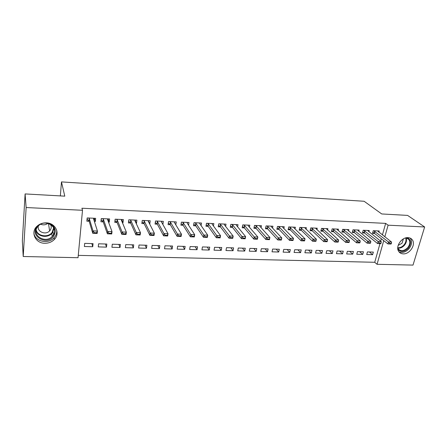 <?xml version="1.0" encoding="UTF-8"?>
<svg xmlns="http://www.w3.org/2000/svg" width="447" height="447" viewBox="0 0 447 447"><rect width="100%" height="100%" fill="white"/><g stroke="black" fill="none" stroke-linecap="round" stroke-linejoin="round"><path stroke-width="0.67" d="M46.298 222.863C55.545 222.93 60.507 233.535 54.322 239.491C51.791 242.034 48.617 243.285 44.812 243.263C35.313 243.386 30.122 232.027 37.207 226.07C39.744 223.852 42.772 222.785 46.298 222.863M408.027 237.642C409.916 237.748 411.363 238.508 412.369 239.922C416.056 244.665 409.631 254.388 403.211 253.868C401.155 253.767 399.612 252.907 398.595 251.281C395.288 246.448 401.741 237.061 408.027 237.642M78.264 255.366L374.731 262.288L377.056 264.3L383.738 240.648M78.046 257.712L23.21 256.505L26.138 207.537L82.511 210.286L78.046 257.712M26.138 207.537L25.105 193.931L22.35 240.832L23.21 256.505M25.105 193.931L64.787 196.155L61.474 181.907L364.115 201.267L381.721 213.951L407.586 215.404L424.65 226.97L413.011 265.093L377.056 264.3M61.474 181.907L60.356 195.909M106.487 247.13L106.827 244.045L98.591 243.799L98.262 246.895L106.487 247.13L105.453 244.006M108.196 219.231L109.269 222.125L109.621 218.946L101.268 218.577L100.927 221.773L103.229 221.868M109.269 222.125L108.52 222.098M133.351 247.895L133.737 244.855L125.752 244.615L125.378 247.666L133.351 247.895L132.061 244.805M135.301 220.717L136.497 223.293L136.899 220.164L128.803 219.801L128.418 222.947L130.703 223.042M136.497 223.293L136.111 223.276M159.4 248.633L159.836 245.643L152.086 245.414L151.667 248.415L159.4 248.633L157.875 245.587M161.585 222.07L162.898 224.422L163.339 221.343L155.495 220.991L155.064 224.087L157.327 224.182M184.684 249.353L185.153 246.409L177.638 246.185L177.18 249.141L184.684 249.353L182.924 246.342M188.55 225.193L188.986 222.483L181.37 222.148L180.901 225.187L183.147 225.288M209.218 250.052L209.727 247.152L202.43 246.934L201.932 249.839L209.218 250.052L207.252 247.079M213.448 225.97L213.862 223.595L206.475 223.265L205.966 226.26L208.196 226.355M233.049 250.728L233.597 247.873L226.506 247.66L225.975 250.527L233.049 250.728L230.887 247.789M237.608 226.791L238.011 224.668L230.842 224.349L230.294 227.299L232.507 227.394M256.204 251.387L256.779 248.571L249.895 248.364L249.325 251.192L256.204 251.387L253.851 248.482M261.07 227.635L261.461 225.713L254.499 225.405L253.918 228.311L256.114 228.406M278.704 252.024L279.314 249.253L272.62 249.052L272.022 251.834L278.704 252.024L276.179 249.158M283.862 228.484L284.247 226.73L277.481 226.428L276.866 229.294L279.045 229.384M300.585 252.644L301.222 249.912L294.713 249.717L294.087 252.46L300.585 252.644L297.892 249.812M306.016 229.333L306.391 227.719L299.814 227.422L299.166 230.244L301.334 230.339M321.874 253.253L322.533 250.56L316.202 250.365L315.548 253.069L321.874 253.253L319.018 250.454M327.55 230.171L327.919 228.68L321.522 228.395L320.851 231.172L323.002 231.267M342.581 253.84L343.268 251.186L337.111 250.996L336.429 253.667L342.581 253.84L339.58 251.074M348.498 231.01L348.861 229.613L342.637 229.333L341.938 232.071L344.073 232.166M362.74 254.416L363.456 251.795L357.455 251.611L356.751 254.242L362.74 254.416L359.606 251.678M368.881 231.825L369.239 230.518L363.182 230.25L362.461 232.948L364.573 233.043M374.731 262.288L379.967 243.637M380.654 241.19L381.336 238.759M382.403 234.971L385.655 223.383L81.924 208.224L82.511 210.286M378.866 232.233L379.224 230.965L373.245 230.697L372.513 233.379L374.62 233.468M372.625 254.695L373.346 252.091L367.428 251.912L366.708 254.527L372.625 254.695L369.423 251.974M358.762 231.417L359.12 230.065L352.979 229.797L352.27 232.513L354.393 232.608M352.728 254.131L353.432 251.488L347.353 251.309L346.66 253.957L352.728 254.131L349.66 251.376M338.1 230.591L338.463 229.149L332.155 228.864L331.467 231.624L333.607 231.719M332.294 253.55L332.97 250.873L326.729 250.683L326.059 253.371L332.294 253.55L329.372 250.761M316.856 229.752L317.23 228.199L310.743 227.914L310.084 230.713L312.241 230.803M311.302 252.952L311.95 250.236L305.53 250.046L304.893 252.767L311.302 252.952L308.525 250.136M295.02 228.909L295.394 227.227L288.728 226.931L288.097 229.769L290.271 229.864M289.723 252.337L290.343 249.588L283.744 249.387L283.13 252.153L289.723 252.337L287.108 249.487M272.547 228.059L272.938 226.227L266.071 225.919L265.473 228.803L267.664 228.898M267.535 251.706L268.127 248.918L261.339 248.711L260.757 251.516L267.535 251.706L265.093 248.823M249.426 227.21L249.823 225.199L242.76 224.88L242.19 227.808L244.397 227.903M244.71 251.058L245.269 248.225L238.285 248.012L237.737 250.862L244.71 251.058L242.447 248.141M225.618 226.378L226.026 224.137L218.751 223.813L218.22 226.785L220.444 226.88M221.22 250.393L221.751 247.515L214.56 247.297L214.04 250.186L221.22 250.393L219.153 247.437M201.094 225.573L201.519 223.042L194.02 222.707L193.529 225.729L195.769 225.824M197.043 249.705L197.529 246.783L190.126 246.56L189.645 249.493L197.043 249.705L195.177 246.71M175.816 224.824L176.258 221.919L168.53 221.572L168.078 224.64L170.335 224.74M172.134 248.996L172.587 246.029L164.96 245.8L164.518 248.778L172.134 248.996L170.491 245.967M148.544 221.41L149.801 223.858L150.22 220.757L142.252 220.405L141.844 223.522L144.118 223.617M146.476 248.264L146.884 245.252L139.023 245.017L138.626 248.04L146.476 248.264L145.063 245.202M121.852 219.997L122.992 222.712L123.366 219.561L115.147 219.192L114.784 222.366L117.075 222.461M122.992 222.712L122.422 222.69M120.019 247.515L120.388 244.453L112.275 244.213L111.923 247.286L120.019 247.515L118.857 244.408M94.323 218.404L95.328 221.533L95.658 218.326L87.171 217.946L86.852 221.17L89.16 221.271M95.328 221.533L94.39 221.494M92.736 246.738L93.054 243.632L84.69 243.375L84.382 246.498L92.736 246.738L91.842 243.593M385.655 223.383L388.108 225.187L424.65 226.97M384.811 236.843L388.108 225.187M391.265 243.827L391.36 243.498L389.823 243.442L389.728 243.777L390.963 244.034L387.895 243.922L374.418 233.312L372.776 232.423M389.728 243.777L387.895 243.922L388.465 241.939L373.731 230.719M377.503 230.887L391.533 242.05L388.465 241.939L389.823 243.442M391.36 243.498L391.533 242.05M380.961 243.459L381.056 243.123L379.497 243.067L379.402 243.403L380.688 243.665L377.581 243.554L364.378 232.881L362.724 231.971M379.402 243.403L377.581 243.554L378.14 241.548L363.696 230.272M367.512 230.44L381.252 241.665L378.14 241.548L379.497 243.067M381.056 243.123L381.252 241.665M370.513 243.079L370.602 242.743L369.026 242.687L368.931 243.023L370.272 243.291L367.116 243.174L354.203 232.446L352.532 231.512M368.931 243.023L367.116 243.174L367.669 241.156L353.521 229.819M357.393 229.993L370.826 241.274L367.669 241.156L369.026 242.687M370.602 242.743L370.826 241.274M407.228 237.653C411.229 239.765 411.609 243.263 408.362 248.146C404.267 252.063 400.769 252.432 397.858 249.27M397.752 248.219L397.975 248.644C400.663 251.611 403.909 251.275 407.72 247.638C409.927 244.738 410.34 242.056 408.96 239.586L406.15 237.81M398.16 245.392L402.026 243.257L403.406 238.888M398.97 251.834C402.401 253.198 405.747 252.147 409.027 248.688C411.776 245.073 412.285 241.732 410.553 238.664L410.083 238.083M49.008 223.265C55.193 226.255 56.724 230.568 53.595 236.217C47.002 245.9 29.463 236.251 36.95 226.808L39.537 224.416M52.942 235.591C59.367 227.869 45.935 218.371 38.615 225.69L37.542 226.88C30.977 235.061 45.426 244.196 52.249 236.402L52.942 235.591M38.448 225.847C36.447 231.473 45.527 235.519 49.606 230.903L50.125 230.294C51.461 228.356 51.567 226.383 50.433 224.383M33.871 232.937C34.659 241.419 48.175 244.593 54.003 237.849L54.808 236.899C56.339 234.809 56.959 232.535 56.668 230.082M47.863 223.366C45.655 224.981 43.264 225.271 40.683 224.243M359.913 242.693L360.003 242.358L358.399 242.296L358.31 242.637L359.706 242.911L356.505 242.794L343.883 232.004L342.201 231.049M358.31 242.637L356.505 242.794L357.047 240.76L343.207 229.361M347.135 229.534L360.248 240.883L357.047 240.76L358.399 242.296M360.003 242.358L360.248 240.883M349.163 242.308L349.252 241.967L347.626 241.905L347.537 242.246L348.99 242.52L345.743 242.408L333.423 231.557L331.73 230.579M347.537 242.246L345.743 242.408L346.274 240.357L332.752 228.892M336.731 229.071L349.526 240.48L346.274 240.357L347.626 241.905M349.252 241.967L349.526 240.48M338.256 241.911L338.345 241.57L336.697 241.509L336.608 241.855L338.116 242.129L334.825 242.011L322.818 231.099L321.108 230.099M336.608 241.855L334.825 242.011L335.351 239.95L322.153 228.423M326.187 228.601L338.642 240.073L335.351 239.95L336.697 241.509M338.345 241.57L338.642 240.073M327.193 241.514L327.282 241.168L325.606 241.106L325.522 241.453L327.092 241.732L323.751 241.615L312.067 230.641L310.347 229.613M325.522 241.453L323.751 241.615L324.259 239.536L311.403 227.942M315.493 228.121L327.606 239.659L324.259 239.536L325.606 241.106M327.282 241.168L327.606 239.659M315.968 241.106L316.051 240.754L314.353 240.693L314.269 241.045L315.9 241.33L312.514 241.207L301.166 230.171L299.423 229.121M314.269 241.045L312.514 241.207L313.012 239.117L300.507 227.456M304.653 227.64L316.403 239.24L313.012 239.117L314.353 240.693M316.051 240.754L316.403 239.24M293.657 227.149L293.897 227.802L305.038 238.815L304.547 240.922L301.11 240.799L290.103 229.697L288.354 228.618M302.854 240.631L304.58 240.693L304.658 240.341L302.937 240.279L302.854 240.631L301.11 240.799L301.596 238.687L289.449 226.964M302.937 240.279L301.596 238.687L305.038 238.815L304.658 240.341M282.504 226.651L282.716 227.305L293.506 238.385L293.025 240.508L289.539 240.38L278.889 229.216L277.118 228.11M291.271 240.212L293.02 240.274L293.098 239.922L291.349 239.855L291.271 240.212L289.539 240.38L290.014 238.257L279.336 227.16L278.241 226.461M291.349 239.855L290.014 238.257L293.506 238.385L293.098 239.922M271.195 226.148L271.379 226.808L281.8 237.949L281.336 240.084L277.794 239.955L267.513 228.73L265.725 227.59M279.509 239.788L281.286 239.849L281.364 239.491L279.587 239.43L279.509 239.788L277.794 239.955L278.257 237.815L267.943 226.657L266.865 225.958M279.587 239.43L278.257 237.815L281.8 237.949L281.364 239.491M259.718 225.64L259.875 226.299L269.921 237.502L269.463 239.659L265.87 239.525L255.969 228.238L254.17 227.059M267.569 239.357L269.373 239.419L269.452 239.061L267.647 238.994L267.569 239.357L265.87 239.525L266.323 237.368L256.388 226.143L255.326 225.444M267.647 238.994L266.323 237.368L269.921 237.502L269.452 239.061M248.079 225.12L248.202 225.785L257.858 237.05L257.416 239.223L253.767 239.089L244.258 227.735L242.442 226.523M255.449 238.916L257.282 238.983L257.355 238.62L255.528 238.553L255.449 238.916L253.767 239.089L254.203 236.916L244.665 225.629L243.621 224.919M255.528 238.553L254.203 236.916L257.858 237.05L257.355 238.62M230.54 225.975L232.373 227.227L241.475 238.648L241.905 236.457L232.77 225.104L231.747 224.388M245.073 238.173L243.218 238.106L243.146 238.469L245.006 238.536L245.615 236.592L245.185 238.782L241.475 238.648L243.146 238.469M236.262 224.59L236.346 225.249L245.615 236.592L241.905 236.457L243.218 238.106M224.277 224.059L224.338 224.729L233.178 236.128L232.764 238.335L228.998 238.201L220.315 226.707L218.466 225.417M230.652 238.016L232.541 238.089L232.608 237.72L230.719 237.648L230.652 238.016L228.998 238.201L229.412 235.988L220.701 224.567L219.689 223.852M230.719 237.648L229.412 235.988L233.178 236.128L232.608 237.72M212.113 223.517L212.141 224.193L220.55 235.658L220.147 237.882L216.326 237.743L208.073 226.182L206.207 224.852M217.963 237.558L219.879 237.631L219.946 237.256L218.03 237.189L217.963 237.558L216.326 237.743L216.722 235.513L208.447 224.025L207.458 223.31M218.03 237.189L216.722 235.513L220.55 235.658L219.946 237.256M199.764 222.964L199.759 223.645L207.726 235.178L207.341 237.418L203.458 237.279L195.652 225.651L193.763 224.277M205.072 237.094L207.017 237.161L207.084 236.787L205.139 236.72L205.072 237.094L203.458 237.279L203.838 235.033L196.01 223.478L195.043 222.757M205.139 236.72L203.838 235.033L207.726 235.178L207.084 236.787M207.341 237.418L207.017 237.161M187.232 222.405L187.192 223.087L194.696 234.692L194.328 236.949L190.383 236.809L183.041 225.109L181.13 223.701M191.981 236.619L193.959 236.692L194.02 236.312L192.042 236.239L191.981 236.619L190.383 236.809L190.752 234.541L183.382 222.919L182.437 222.193M192.042 236.239L190.752 234.541L194.696 234.692L194.02 236.312M194.328 236.949L193.959 236.692M174.559 221.841L174.453 222.561M168.284 223.265L168.575 223.276M174.509 221.841L174.431 222.528L181.465 234.194L181.108 236.474L177.101 236.329L170.234 224.562L168.301 223.126M178.677 236.139L180.689 236.212L180.744 235.832L178.739 235.759L178.677 236.139L177.101 236.329L177.453 234.044L170.564 222.355L169.637 221.623M178.739 235.759L177.453 234.044L181.465 234.194L180.744 235.832M181.108 236.474L180.689 236.212M161.697 221.271L161.574 222.137M155.254 222.701L155.612 222.712M161.59 221.265L161.473 221.952L168.016 233.692L167.675 235.988L163.608 235.843L157.232 224.003L155.277 222.55M165.161 235.647L167.206 235.725L167.262 235.34L165.222 235.267L165.161 235.647L163.608 235.843L163.943 233.541L157.545 221.779L156.646 221.042M165.222 235.267L163.943 233.541L168.016 233.692L167.262 235.34M167.675 235.988L167.206 235.725M148.639 220.689L148.499 221.734M142.029 222.12L142.453 222.142M148.471 220.678L148.315 221.371L154.355 233.183L154.031 235.496L149.896 235.351L144.029 223.439L142.045 221.98M151.427 235.156L153.505 235.228L153.556 234.843L151.483 234.764L151.427 235.156L149.896 235.351L150.214 233.027L144.331 221.198L143.448 220.455M151.483 234.764L150.214 233.027L154.355 233.183L153.556 234.843M154.031 235.496L153.505 235.228M135.38 220.097L135.218 221.36M128.591 221.539L129.082 221.556M135.145 220.086L134.955 220.784L140.47 232.663L140.162 234.999L135.961 234.848L130.619 222.863L128.607 221.421M137.469 234.647L139.581 234.725L139.632 234.334L137.52 234.256L137.469 234.647L135.961 234.848L136.262 232.507L130.904 220.606L130.043 219.857M137.52 234.256L136.262 232.507L140.47 232.663L139.632 234.334M140.162 234.999L139.581 234.725M121.914 219.494L121.729 221.025M114.946 220.941L115.505 220.969M121.618 219.483L121.377 220.181L126.356 232.133L126.065 234.491L121.796 234.334L117.002 222.282L114.952 220.891M123.283 234.133L125.423 234.211L125.473 233.82L123.327 233.742L123.283 234.133L121.796 234.334L122.076 231.976L117.265 220.002L116.432 219.253M123.327 233.742L122.076 231.976L126.356 232.133L125.473 233.82M126.065 234.491L125.423 234.211M108.235 218.885L107.984 220.639M101.089 220.242L101.715 220.365M101.313 218.577L101.128 220.337L101.648 220.31L103.162 221.69L107.397 233.815L107.66 231.434L103.413 219.388L102.603 218.633M111.079 233.295L108.9 233.217L108.856 233.613L111.035 233.692L112.007 231.596L111.739 233.971L107.397 233.815L108.856 233.613M107.872 218.868L107.593 219.572L112.007 231.596L107.66 231.434L108.9 233.217M111.739 233.971L111.035 233.692M94.339 218.265L93.959 220.03M87.031 219.376L87.701 219.756M87.305 217.952L87.131 219.728L87.634 219.695L89.109 221.086L92.752 233.289L92.998 230.887L89.339 218.767L88.556 218.007M96.451 232.764L94.233 232.68L94.194 233.083L96.407 233.161L97.424 231.054L97.172 233.451L92.752 233.289L94.194 233.083M93.904 218.248L93.585 218.957L97.424 231.054L92.998 230.887L94.233 232.68M97.172 233.451L96.407 233.161M374.726 231.239L374.195 233.166M374.949 231.378L374.418 233.312M364.679 230.792L364.154 232.736M364.903 230.937L364.378 232.881M354.493 230.345L353.979 232.3M354.717 230.484L354.203 232.446M406.066 237.826C406.988 240.212 406.463 242.671 404.496 245.196C402.456 247.454 400.21 248.431 397.752 248.141M397.752 247.733C400.071 247.917 402.171 246.956 404.054 244.855C405.893 242.509 406.429 240.201 405.658 237.933M54.014 228.439L52.472 232.675L51.791 233.479C47.455 238.374 37.688 236.698 36.039 230.669M36.168 229.853C37.447 236.407 48.332 237.972 52.187 232.261L53.674 227.685M344.173 229.887L343.665 231.859M344.391 230.032L343.883 232.004M333.708 229.423L333.211 231.406M333.92 229.568L333.423 231.557M323.097 228.953L322.611 230.954M323.31 229.099L322.818 231.099M312.341 228.478L311.861 230.49M312.542 228.624L312.067 230.641M301.429 227.992L300.96 230.026M301.63 228.143L301.166 230.171M290.366 227.506L289.907 229.551M290.561 227.652L290.103 229.697M279.14 227.009L278.693 229.071M279.336 227.16L278.889 229.216M267.753 226.506L267.323 228.579M267.943 226.657L267.513 228.73M256.204 225.992L255.785 228.082M256.388 226.143L255.969 228.238M244.487 225.472L244.073 227.579M244.665 225.629L244.258 227.735M232.596 224.947L232.194 227.07M232.77 225.104L232.373 227.227M220.527 224.416L220.142 226.556M220.701 224.567L220.315 226.707L220.695 224.567M208.28 223.874L207.905 226.031M208.447 224.025L208.073 226.182M195.847 223.321L195.49 225.495M196.01 223.478L195.652 225.651M183.225 222.762L182.884 224.953M183.382 222.919L183.041 225.109M170.413 222.198L170.083 224.405M170.564 222.355L170.234 224.562M157.4 221.623L157.087 223.846M157.545 221.779L157.232 224.003M144.185 221.036L143.889 223.282M144.331 221.198L144.029 223.439M130.77 220.444L130.485 222.707M130.904 220.606L130.619 222.863M117.136 219.84L116.874 222.12M117.265 220.002L117.002 222.282M103.291 219.226L103.045 221.528M103.413 219.388L103.162 221.69M89.221 218.605L88.992 220.924M89.339 218.767L89.109 221.086M54.322 239.491L54.048 237.804M406.742 237.955L408.96 239.586M53.953 228.294L52.472 232.652L51.791 233.479L52.249 236.402M53.5 234.742L53.02 231.781M49.606 230.903L48.488 223.539M208.436 224.014L208.062 226.171M195.993 223.455L195.635 225.629M183.354 222.885L183.013 225.076M170.53 222.304L170.201 224.517M157.506 221.718L157.193 223.947M144.28 221.125L143.984 223.366M130.848 220.522L130.569 222.779M117.203 219.907L116.941 222.187M103.346 219.281L103.101 221.583M89.266 218.65L89.037 220.969"/></g></svg>
